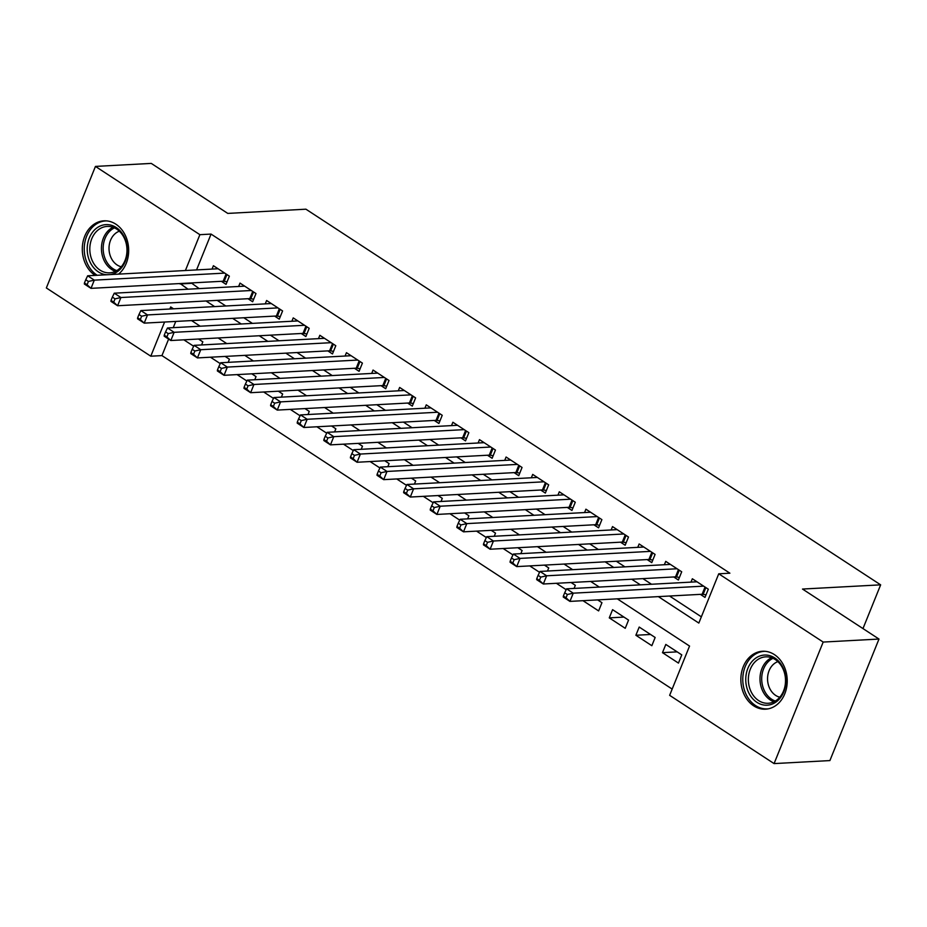 <?xml version="1.0" encoding="UTF-8"?>
<svg xmlns="http://www.w3.org/2000/svg" width="927" height="927" viewBox="0 0 927 927"><rect width="100%" height="100%" fill="white"/><g stroke="black" fill="none" stroke-linecap="round" stroke-linejoin="round"><path stroke-width="1.39" d="M95.11 275.389A29.004 23.175 86.9 0 1 82.746 243.395A29.004 23.175 86.9 0 1 103.928 220.835A29.004 23.175 86.9 0 1 115.84 224.172A29.004 23.175 86.9 0 1 118.563 274.125M774.381 654.601A29.004 23.175 86.9 0 1 786.78 686.606A29.004 23.175 86.9 0 1 765.598 709.178A29.004 23.175 86.9 0 1 753.686 705.841A29.004 23.175 86.9 0 1 741.299 673.836A29.004 23.175 86.9 0 1 762.469 651.264A29.004 23.175 86.9 0 1 774.381 654.601M168.621 339.097L161.947 355.597L150.788 356.2L46.35 287.949L95.446 166.42L151.275 163.407L227.764 213.407L305.922 209.189L880.65 584.844L802.504 589.051L878.993 639.051L829.897 760.58L774.08 763.593L669.642 695.331L689.549 646.061L617.289 598.842M161.947 355.597L672.168 689.085M221.391 281.321L226.049 284.357L229.363 276.153L213.407 265.713L212.04 269.085M247.996 298.714L252.654 301.75L255.979 293.546L240.012 283.106L238.645 286.478M274.612 316.095L279.27 319.143L282.584 310.939L266.617 300.499L265.261 303.871M301.217 333.488L305.875 336.536L309.189 328.32L293.222 317.891L291.866 321.263M327.822 350.881L332.48 353.929L335.794 345.713L319.838 335.284L318.471 338.645M354.427 368.274L359.085 371.321L362.411 363.106L346.443 352.677L345.076 356.038M381.043 385.667L385.702 388.714L389.016 380.499L373.048 370.058L371.692 373.43M407.648 403.06L412.306 406.096L415.62 397.892L399.653 387.451L398.297 390.823M434.253 420.452L438.911 423.488L442.225 415.284L426.269 404.844L424.902 408.216M460.858 437.834L465.516 440.881L468.842 432.666L452.874 422.237L451.507 425.609M487.475 455.227L492.133 458.274L495.447 450.058L479.479 439.63L478.123 442.99M514.079 472.619L518.738 475.667L522.052 467.451L506.084 457.023L504.728 460.383M540.684 490.012L545.343 493.06L548.657 484.844L532.701 474.404L531.333 477.776M567.289 507.405L571.947 510.441L575.273 502.237L559.305 491.797L557.938 495.169M593.906 524.798L598.564 527.834L601.878 519.63L585.91 509.19L584.555 512.561M620.511 542.179L625.169 545.227L628.483 537.023L612.515 526.582L611.16 529.954M647.116 559.572L651.774 562.619L655.088 554.404L639.132 543.975L637.764 547.347M673.732 576.965L678.379 580.012L681.704 571.797L665.737 561.368L664.369 564.728M677.15 651.866L662.481 652.654L678.448 663.095L681.774 654.879L665.806 644.439L662.481 652.654M650.545 634.474L635.876 635.262L651.843 645.702L655.157 637.486L639.201 627.058L635.876 635.262M623.941 617.081L609.271 617.869L625.238 628.309L628.552 620.093L612.585 609.665L609.271 617.869M582.979 600.684L598.622 610.916L601.947 602.701L597.648 599.896M556.374 583.292L566.177 589.711M529.757 565.91L539.572 572.318M503.152 548.517L512.955 554.925M476.548 531.125L486.351 537.533M449.943 513.732L459.746 520.14M423.326 496.339L433.141 502.747M396.721 478.946L406.524 485.354M370.116 461.565L379.919 467.973M343.511 444.172L353.314 450.58M316.895 426.779L326.71 433.187M290.29 409.386L300.093 415.794M263.685 391.994L273.488 398.401M237.08 374.601L246.883 381.009M210.464 357.208L220.278 363.627M175.759 321.437L173.245 327.66M574.08 588.425L575.331 585.319L571.044 582.504M547.475 571.044L548.726 567.927L544.427 565.111M520.858 553.651L522.121 550.534L517.822 547.73M494.253 536.258L495.516 533.141L491.217 530.337M467.648 518.865L468.9 515.748L464.612 512.944M441.043 501.472L442.295 498.355L437.996 495.551M414.427 484.079L415.69 480.974L411.391 478.158M387.822 466.687L389.085 463.581L384.786 460.765M361.217 449.305L362.469 446.188L358.181 443.373M334.612 431.912L335.864 428.795L331.565 425.991M307.996 414.52L309.259 411.403L304.96 408.598M281.391 397.127L282.654 394.01L278.355 391.206M254.786 379.734L256.037 376.617L251.75 373.813M228.181 362.341L229.432 359.236L225.134 356.42M201.565 344.96L202.828 341.843L198.529 339.027M183.859 339.827L193.662 346.235M658.367 596.617L698.831 623.071L718.738 573.801L729.897 573.199L211.055 234.079L196.57 269.919M191.31 282.944L199.189 288.598M217.196 300.371L225.794 305.991M243.801 317.764L252.411 323.384M270.406 335.157L279.015 340.777M297.022 352.55L305.62 358.17M323.627 369.931L332.225 375.562M350.232 387.324L358.842 392.955M376.837 404.717L385.447 410.337M403.454 422.109L412.052 427.729M430.058 439.502L438.656 445.122M456.663 456.895L465.273 462.515M483.268 474.288L491.878 479.908M509.885 491.669L518.483 497.301M536.49 509.062L545.088 514.694M563.095 526.455L571.704 532.075M589.699 543.848L598.309 549.468M616.316 561.241L624.914 566.861M642.921 578.633L651.519 584.253M669.526 596.015L701.357 616.826M700.337 594.358L704.995 597.405L708.309 589.19L692.342 578.761L690.986 582.121M862.979 628.587L880.65 584.844M878.993 639.051L823.176 642.063L774.08 763.593M95.446 166.42L199.884 234.682L185.4 270.522M211.055 234.079L199.884 234.682M718.738 573.801L823.176 642.063M180.139 283.546L188.03 289.201M206.026 300.974L214.635 306.594M232.642 318.367L241.24 323.987M259.247 335.759L267.845 341.379M285.852 353.152L294.462 358.772M312.457 370.533L321.066 376.165M339.073 387.926L347.671 393.558M365.678 405.319L374.276 410.939M392.283 422.712L400.893 428.332M418.888 440.105L427.498 445.725M445.505 457.498L454.103 463.118M472.11 474.879L480.707 480.51M498.714 492.272L507.324 497.903M525.319 509.665L533.929 515.285M551.936 527.057L560.534 532.677M578.541 544.45L587.139 550.07M605.146 561.843L613.755 567.463M631.75 579.236L640.36 584.856M173.558 308.818L170.695 306.941L169.85 309.015M164.589 322.04L150.788 356.2M599.282 587.069L590.684 581.449M572.677 569.676L564.068 564.056M546.073 552.283L537.463 546.663M519.456 534.902L510.858 529.271M492.851 517.509L484.253 511.878M466.246 500.117L457.637 494.497M439.641 482.724L431.032 477.104M413.025 465.331L404.427 459.711M386.42 447.938L377.822 442.318M359.815 430.545L351.206 424.925M333.21 413.164L324.601 407.532M306.594 395.771L297.996 390.14M279.989 378.378L271.391 372.758M253.384 360.985L244.774 355.365M226.779 343.593L218.169 337.973M200.162 326.2L191.565 320.58M191.147 283.349L179.977 283.952M703.651 586.142L573.245 593.176L566.594 588.83L697 581.797M706.026 594.844L703.141 594.346A3.72 1.136 22 0 0 702.121 594.265L569.931 601.391L563.28 597.046L563.373 596.038L566.026 597.776L567.359 594.497L564.694 592.759L563.373 596.038M567.359 594.497L573.245 593.176L569.931 601.391L566.026 597.776M566.594 588.83L564.694 592.759M774.775 657.95A25.099 20.058 86.9 0 1 783.778 691.866A25.099 20.058 86.9 0 1 756.861 702.295A25.099 20.058 86.9 0 1 747.857 668.39A25.099 20.058 86.9 0 1 774.775 657.95M758.645 700.592A23.245 18.563 -93.1 0 0 768.193 703.269A23.245 18.563 -93.1 0 0 785.157 685.18A23.245 18.563 -93.1 0 0 775.227 659.537A23.245 18.563 -93.1 0 0 765.69 656.861A23.245 18.563 -93.1 0 0 748.715 674.949A23.245 18.563 -93.1 0 0 758.645 700.592M779.804 697.208A18.297 14.623 86.9 0 1 775.656 695.401A18.297 14.623 86.9 0 1 767.602 677.301A18.297 14.623 86.9 0 1 777.88 661.635M765.296 651.322A28.818 23.024 -93.1 0 0 764.265 651.345A28.818 23.024 -93.1 0 0 743.222 673.778A28.818 23.024 -93.1 0 0 755.54 705.574A28.818 23.024 -93.1 0 0 767.371 708.9A28.818 23.024 -93.1 0 0 768.39 708.819M106.883 274.751A25.099 20.058 86.9 0 1 87.242 250.614A25.099 20.058 86.9 0 1 106.049 224.624A25.099 20.058 86.9 0 1 127.312 248.772A25.099 20.058 86.9 0 1 110.359 274.566M89.838 250.487A23.245 18.563 -93.1 0 0 109.641 272.839A23.245 18.563 -93.1 0 0 126.941 248.784A23.245 18.563 -93.1 0 0 107.138 226.431A23.245 18.563 -93.1 0 0 89.838 250.487M121.263 266.779A18.297 14.623 86.9 0 1 109.038 249.479A18.297 14.623 86.9 0 1 119.34 231.205M106.744 220.893A28.818 23.024 -93.1 0 0 105.724 220.916A28.818 23.024 -93.1 0 0 84.276 250.754A28.818 23.024 -93.1 0 0 97.196 275.284M677.046 568.761L546.64 575.794L539.989 571.438L670.395 564.404M679.41 577.451L676.536 576.953A3.72 1.136 22 0 0 675.516 576.872L543.326 583.998L536.675 579.653L536.756 578.645L539.421 580.395L540.754 577.104L538.089 575.366L536.756 578.645M540.754 577.104L546.64 575.794L543.326 583.998L539.421 580.395M539.989 571.438L538.089 575.366M650.441 551.368L520.035 558.402L513.384 554.056L643.778 547.023M652.805 560.07L649.931 559.56A3.72 1.136 22 0 0 648.9 559.479L516.721 566.606L510.07 562.26L510.151 561.264L512.816 563.002L514.137 559.711L511.484 557.973L510.151 561.264M514.137 559.711L520.035 558.402L516.721 566.606L512.816 563.002M513.384 554.056L511.484 557.973M623.825 533.975L493.431 541.009L486.779 536.663L617.173 529.63M626.2 542.677L623.326 542.168A3.72 1.136 22 0 0 622.295 542.086L490.105 549.224L483.454 544.867L483.546 543.871L486.212 545.609L487.532 542.318L484.867 540.58L483.546 543.871M487.532 542.318L493.431 541.009L490.105 549.224L486.212 545.609M486.779 536.663L484.867 540.58M597.22 516.582L466.814 523.616L460.163 519.271L590.569 512.237M599.595 525.285L596.71 524.775A3.72 1.136 22 0 0 595.69 524.694L463.5 531.831L456.849 527.475L456.941 526.478L459.595 528.216L460.928 524.937L458.262 523.199L456.941 526.478M460.928 524.937L466.814 523.616L463.5 531.831L459.595 528.216M460.163 519.271L458.262 523.199M570.615 499.19L440.209 506.223L433.558 501.878L563.964 494.844M572.979 507.892L570.105 507.382A3.72 1.136 22 0 0 569.085 507.301L436.895 514.439L430.244 510.093L430.325 509.085L432.99 510.823L434.323 507.544L431.658 505.806L430.325 509.085M434.323 507.544L440.209 506.223L436.895 514.439L432.99 510.823M433.558 501.878L431.658 505.806M544.01 481.797L413.604 488.83L406.953 484.485L537.347 477.451M546.374 490.499L543.5 490.001A3.72 1.136 22 0 0 542.469 489.919L410.29 497.046L403.639 492.7L403.72 491.692L406.385 493.431L407.706 490.151L405.053 488.413L403.72 491.692M407.706 490.151L413.604 488.83L410.29 497.046L406.385 493.431M406.953 484.485L405.053 488.413M517.393 464.404L386.999 471.449L380.348 467.092L510.742 460.059M519.769 473.106L516.895 472.608A3.72 1.136 22 0 0 515.864 472.527L383.674 479.653L377.022 475.308L377.115 474.3L379.78 476.038L381.101 472.758L378.436 471.02L377.115 474.3M381.101 472.758L386.999 471.449L383.674 479.653L379.78 476.038M380.348 467.092L378.436 471.02M490.789 447.023L360.383 454.056L353.732 449.699L484.137 442.666M493.164 455.713L490.279 455.215A3.72 1.136 22 0 0 489.259 455.134L357.069 462.26L350.418 457.915L350.51 456.918L353.164 458.656L354.496 455.366L351.831 453.627L350.51 456.918M354.496 455.366L360.383 454.056L357.069 462.26L353.164 458.656M353.732 449.699L351.831 453.627M464.184 429.63L333.778 436.663L327.127 432.318L457.532 425.284M466.548 438.332L463.674 437.822A3.72 1.136 22 0 0 462.654 437.741L330.464 444.867L323.813 440.522L323.894 439.525L326.559 441.264L327.891 437.973L325.226 436.235L323.894 439.525M327.891 437.973L333.778 436.663L330.464 444.867L326.559 441.264M327.127 432.318L325.226 436.235M437.579 412.237L307.173 419.271L300.522 414.925L430.916 407.892M439.943 420.939L437.069 420.429A3.72 1.136 22 0 0 436.038 420.348L303.859 427.486L297.208 423.129L297.289 422.133L299.954 423.871L301.275 420.591L298.621 418.842L297.289 422.133M301.275 420.591L307.173 419.271L303.859 427.486L299.954 423.871M300.522 414.925L298.621 418.842M410.962 394.844L280.568 401.878L273.917 397.532L404.311 390.499M413.338 403.546L410.464 403.036A3.72 1.136 22 0 0 409.433 402.955L277.243 410.093L270.591 405.748L270.684 404.74L273.349 406.478L274.67 403.199L272.005 401.461L270.684 404.74M274.67 403.199L280.568 401.878L277.243 410.093L273.349 406.478M273.917 397.532L272.005 401.461M384.357 377.451L253.952 384.485L247.3 380.14L377.706 373.106M386.733 386.153L383.848 385.655A3.72 1.136 22 0 0 382.828 385.574L250.638 392.7L243.986 388.355L244.079 387.347L246.733 389.085L248.065 385.806L245.4 384.068L244.079 387.347M248.065 385.806L253.952 384.485L250.638 392.7L246.733 389.085M247.3 380.14L245.4 384.068M357.752 360.058L227.347 367.092L220.696 362.747L351.101 355.713M360.116 368.761L357.243 368.262A3.72 1.136 22 0 0 356.223 368.181L224.033 375.308L217.381 370.962L217.463 369.954L220.128 371.692L221.46 368.413L218.795 366.675L217.463 369.954M221.46 368.413L227.347 367.092L224.033 375.308L220.128 371.692M220.696 362.747L218.795 366.675M331.148 342.677L200.742 349.711L194.091 345.354L324.485 338.32M333.511 351.368L330.638 350.87A3.72 1.136 22 0 0 329.606 350.788L197.428 357.915L190.777 353.569L190.858 352.561L193.523 354.311L194.844 351.02L192.19 349.282L190.858 352.561M194.844 351.02L200.742 349.711L197.428 357.915L193.523 354.311M194.091 345.354L192.19 349.282M304.531 325.284L174.137 332.318L167.486 327.973L297.88 320.927M306.907 333.987L304.033 333.477A3.72 1.136 22 0 0 303.002 333.396L170.811 340.522L164.16 336.177L164.253 335.18L166.906 336.918L168.239 333.627L165.574 331.889L164.253 335.18M168.239 333.627L174.137 332.318L170.811 340.522L166.906 336.918M167.486 327.973L165.574 331.889M277.926 307.891L147.52 314.925L140.869 310.58L271.275 303.546M280.302 316.594L277.416 316.084A3.72 1.136 22 0 0 276.397 316.003L144.206 323.129L137.555 318.784L137.648 317.787L140.301 319.525L141.634 316.234L138.969 314.496L137.648 317.787M141.634 316.234L147.52 314.925L144.206 323.129L140.301 319.525M140.869 310.58L138.969 314.496M251.321 290.499L120.916 297.532L114.264 293.187L244.67 286.153M253.685 299.201L250.811 298.691A3.72 1.136 22 0 0 249.792 298.61L117.602 305.748L110.95 301.391L111.031 300.394L113.697 302.132L115.029 298.853L112.364 297.103L111.031 300.394M115.029 298.853L120.916 297.532L117.602 305.748L113.697 302.132M114.264 293.187L112.364 297.103M224.705 273.106L94.311 280.139L87.659 275.794L218.054 268.76M227.08 281.808L224.207 281.298A3.72 1.136 22 0 0 223.175 281.217L90.997 288.355L84.345 284.01L84.427 283.002L87.092 284.74L88.413 281.46L85.759 279.722L84.427 283.002M88.413 281.46L94.311 280.139L90.997 288.355L87.092 284.74M87.659 275.794L85.759 279.722M705.876 587.602L703.141 594.346M705.03 587.046L702.121 594.265M773.941 701.785A23.245 18.563 86.9 0 1 770.279 699.966A23.245 18.563 86.9 0 1 760.001 677.985A23.245 18.563 86.9 0 1 771.565 657.718M773.025 658.309A22.48 17.961 -93.1 0 0 761.716 677.892A22.48 17.961 -93.1 0 0 771.658 699.236A22.48 17.961 -93.1 0 0 775.331 701.032M115.4 271.356A23.245 18.563 86.9 0 1 101.472 249.861A23.245 18.563 86.9 0 1 113.024 227.289M114.484 227.88A22.48 17.961 -93.1 0 0 103.187 249.769A22.48 17.961 -93.1 0 0 116.79 270.603M679.259 570.209L676.536 576.953M678.425 569.665L675.516 576.872M652.654 552.816L649.931 559.56M651.82 552.272L648.9 559.479M626.049 535.424L623.326 542.168M625.215 534.879L622.295 542.086M599.445 518.031L596.71 524.775M598.599 517.486L595.69 524.694M572.828 500.638L570.105 507.382M571.994 500.093L569.085 507.301M546.223 483.257L543.5 490.001M545.389 482.7L542.469 489.919M519.618 465.864L516.895 472.608M518.784 465.308L515.864 472.527M493.013 448.471L490.279 455.215M492.167 447.926L489.259 455.134M466.397 431.078L463.674 437.822M465.563 430.534L462.654 437.741M439.792 413.685L437.069 420.429M438.958 413.141L436.038 420.348M413.187 396.292L410.464 403.036M412.353 395.748L409.433 402.955M386.582 378.9L383.848 385.655M385.736 378.355L382.828 385.574M359.966 361.518L357.243 368.262M359.131 360.962L356.223 368.181M333.361 344.126L330.638 350.87M332.526 343.581L329.606 350.788M306.756 326.733L304.033 333.477M305.922 326.188L303.002 333.396M280.151 309.34L277.416 316.084M279.305 308.795L276.397 316.003M253.535 291.947L250.811 298.691M252.7 291.402L249.792 298.61M226.93 274.554L224.207 281.298M226.095 274.01L223.175 281.217M764.265 651.345L765.099 651.299M767.371 708.9L768.205 708.854M105.724 220.916L106.559 220.869"/></g></svg>
